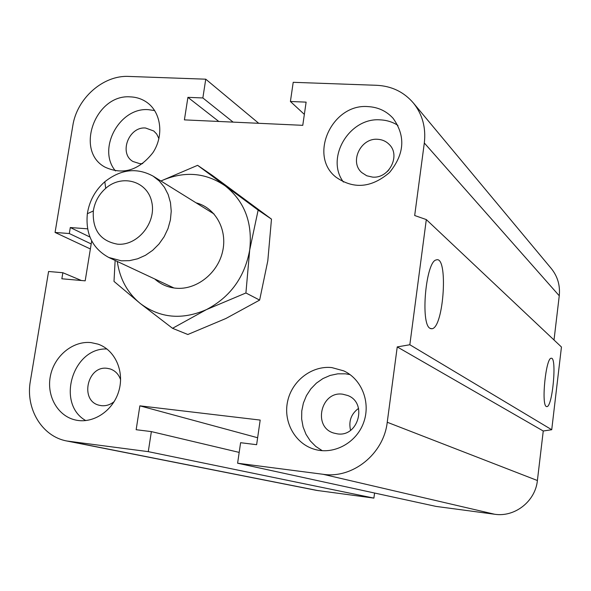 <?xml version="1.0" encoding="UTF-8"?>
<svg xmlns="http://www.w3.org/2000/svg" width="591" height="591" viewBox="0 0 591 591"><rect width="100%" height="100%" fill="white"/><g stroke="black" fill="none" stroke-linecap="round" stroke-linejoin="round"><path stroke-width="0.89" d="M114.189 401.585C110.281 404.776 106.003 406.135 101.364 405.662L99.391 405.293C79.416 401.097 87.195 365.172 107.311 368.348L110.17 368.947C115.26 370.69 118.739 374.302 120.608 379.784M91.051 342.603L97.936 344.117C115.009 349.806 124.745 371.384 118.798 391.124C113.073 410.93 92.972 424.175 75.36 419.979C57.549 415.998 46.238 395.593 50.449 375.743C54.431 355.848 72.974 340.63 91.051 342.603M85.769 420.593C55.835 403.793 72.7 347.375 106.956 348.993M142.719 163.604L139.912 163.7L132.982 161.506C118.562 153.475 128.808 126.334 145.593 128.025L153.763 130.995L156.711 134.061L158.935 138.641M130.655 96.894C136.802 97.175 142.313 99.074 147.181 102.583C161.291 112.718 164.054 135.856 152.921 152.663C138.885 170.467 122.921 175.298 105.021 167.142C74.414 150.949 95.461 93.651 130.655 96.894M115.496 170.947C96.835 149.124 119.522 107.03 148.511 109.682L154.679 110.583M387.216 171.626L388.893 169.89M377.693 139.299C382.281 139.579 386.145 141.315 389.27 144.507C400.957 155.573 388.981 178.866 372.507 177.093L366.738 175.771L361.847 172.631C349.133 162.008 360.717 137.659 377.693 139.299M367.979 106.602C378.048 107.148 386.411 111.034 393.059 118.259C405.773 135.952 404.584 154.044 389.499 172.535C371.407 187.96 353.529 189.475 335.851 177.071C308.28 155.477 332.061 103.447 367.979 106.602M343.437 182.05C325.205 157.996 349.407 117.188 380.36 119.87C386.802 120.18 392.668 122.027 397.957 125.403M350.574 430.307C348.461 421.235 351.128 413.922 358.552 408.374M342.714 394.204L347.663 395.482C367.765 402.656 358.412 437.436 337.276 433.846L333.841 433.085C312.469 427.16 320.854 390.769 342.714 394.204M331.817 367.587L343.74 370.875C361.855 379.141 371.022 402.73 363.554 422.764C356.307 442.881 334.018 454.937 314.826 449.396C295.345 444.026 283.096 422.188 287.573 401.555C291.821 380.87 311.819 365.415 331.817 367.587M322.265 450.689L315.786 446.441L310.29 440.916L306.012 434.326L303.094 426.953L301.661 419.085L301.757 411.026L303.375 403.106L306.448 395.623L310.851 388.863L316.421 383.108L322.937 378.572L330.147 375.433L337.771 373.83L345.513 373.83L350.027 374.591M546.269 406.475C541.12 404.495 545.929 357.592 551.196 358.279C557.143 356.506 552.548 407.251 546.823 406.63L546.269 406.475M430.026 328.323C420.201 323.949 425.889 261.163 436.232 259.937C448.443 254.928 443.878 327.673 431.984 328.751L430.026 328.323M87.601 228.828L70.299 227.535L69.31 233.541L55.066 232.448L72.789 125.802C76.837 98.409 103.174 74.998 128.764 76.431L205.749 79.187L202.853 97.951L187.908 97.352L184.407 119.877L302.769 125.329L306.123 102.132L290.41 101.497L293.21 82.312L376.762 85.303C391.752 86.064 404 92.011 413.508 103.144C422.469 114.455 426.074 127.737 424.316 142.992L414.683 215.516L426.31 219.579L561.45 347.006L551.728 429.731L409.836 344.745L397.241 346.91L387.238 422.255C383.707 453.954 352.672 478.887 323.078 474.292L237.604 463.218L240.603 442.703L256.627 444.698L260.188 420.075L139.868 405.84L136.152 429.709L151.37 431.6L148.275 451.65L66.872 441.004C41.961 436.55 25.302 408.595 30.363 381.106L48.58 271.491L62.853 272.724L61.856 278.782L85.185 280.836L91.686 240.877M551.728 429.731L543.255 431.002L397.241 346.91M543.255 431.002L537.396 480.52C535.387 501.286 514.82 517.42 494.66 514.251L436.047 506.413L237.604 463.218M258.732 123.305L205.749 79.187M374.568 493.034L373.889 498.11L148.275 451.65M373.889 498.11L316.429 490.36L66.872 441.004M81.403 280.503L62.853 272.724M239.185 452.403L151.37 431.6M257.639 437.739L139.868 405.84M426.31 219.579L409.836 344.745M551.115 268.329L551.462 268.742C557.682 276.581 560.283 285.593 559.256 295.781L554.018 340.002M89.935 237.035L70.299 227.535M91.191 243.935L69.31 233.541M90.371 248.966L55.066 232.448M233.127 122.123L202.853 97.951M218.81 121.465L187.908 97.352M304.35 114.381L290.41 101.497M121.421 260.83L129.54 260.646L137.651 258.784L145.452 255.305L152.648 250.34L158.957 244.061L164.143 236.718L168.007 228.584L170.4 219.963L171.235 211.194L170.474 202.61L168.169 194.528L164.409 187.258L159.334 181.06L153.143 176.162C136.92 167.327 120.815 169.189 104.814 181.747C95.181 190.317 89.359 200.97 87.35 213.713C85.414 233.97 92.543 248.545 108.729 257.454L121.421 260.83M117.424 244.164C100.322 240.951 92.292 229.884 93.334 210.965C94.752 201.937 98.874 194.387 105.708 188.322C122.019 173.82 147.506 181.127 151.754 202.004C156.63 222.674 137.467 246.137 117.424 244.164M154.768 278.996C160.745 284.352 167.778 287.425 175.889 288.209C196.212 290.159 217.577 273.559 222.556 251.707C227.757 229.899 215.545 207.744 196.079 202.831M117.284 261.458C119.774 278.841 127.42 292.84 140.222 303.456C159.984 318.187 182.065 320.233 206.466 309.595C230.313 297.066 244.718 277.186 249.698 249.971C252.726 222.689 244.548 201.309 225.149 185.833C205.365 172.38 183.956 170.762 160.922 180.994M160.907 180.986L197.608 165.325L258.141 210.093L249.698 249.971L245.915 292.973L206.466 309.595L172.542 328.308L140.222 303.456L114.004 281.405L115.134 260.454M172.542 328.308L187.835 334.499L225.91 318.49L259.641 300.088L267.812 260.779L271.476 219.121L212.095 175.224L197.608 165.325M258.141 210.093L271.476 219.121M245.915 292.973L259.641 300.088M559.256 295.781L424.316 142.992M537.396 480.52L387.238 422.255M494.66 514.251L323.078 474.292M318.475 490.7L69.753 441.477M431.984 328.751L430.573 328.618M551.462 268.742L413.508 103.144M93.334 210.965L87.35 213.713M105.708 188.322L104.814 181.747M214.105 214.031L153.143 176.162M173.998 287.994L108.729 257.454"/></g></svg>
